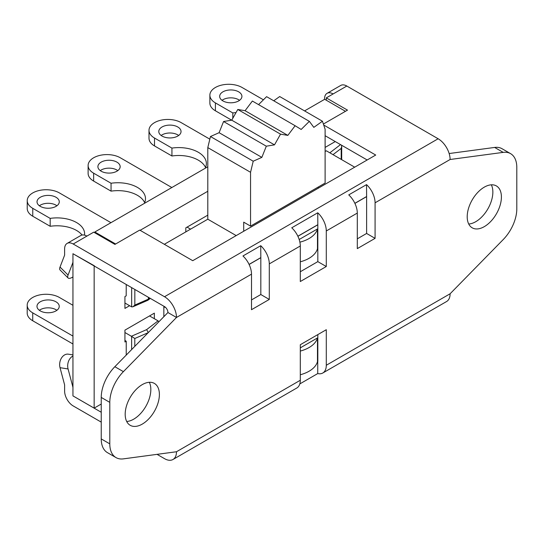 <?xml version="1.0" encoding="UTF-8"?>
<svg xmlns="http://www.w3.org/2000/svg" width="544" height="544" viewBox="0 0 544 544"><rect width="100%" height="100%" fill="white"/><g stroke="black" fill="none" stroke-linecap="round" stroke-linejoin="round"><path stroke-width="0.82" d="M88.114 165.485L88.114 173.386A18.863 10.894 0 0 0 93.643 181.084L111.058 191.141L111.058 183.246L93.643 173.189A18.863 10.894 180 0 1 88.114 165.485A18.863 10.894 180 0 1 99.763 155.421A18.863 10.894 180 0 1 120.319 157.787L171.843 187.53M111.058 183.246A27.567 15.919 180 0 1 145.493 198.662A27.567 15.919 180 0 1 144.622 202.62A27.567 15.919 0 0 0 111.058 191.141M117.803 170.619A11.125 6.426 0 0 0 116.899 170.027A11.125 6.426 0 0 0 100.259 170.619M190.57 229.146L187.061 227.127M145.166 202.932L144.622 202.62L144.622 203.245M116.899 162.126A11.125 6.426 180 0 1 120.156 166.668A11.125 6.426 180 0 1 109.031 173.094A11.125 6.426 180 0 1 97.906 166.668A11.125 6.426 180 0 1 104.774 160.738A11.125 6.426 180 0 1 116.899 162.126M27.234 200.634L27.234 208.536A18.863 10.894 0 0 0 32.762 216.233L50.177 226.29L50.177 218.389L32.762 208.338A18.863 10.894 180 0 1 27.234 200.634A18.863 10.894 180 0 1 38.882 190.57A18.863 10.894 180 0 1 59.439 192.936L110.962 222.68M82.076 235.035A27.567 15.919 0 0 0 50.177 226.29M56.923 205.768A11.125 6.426 0 0 0 56.018 205.176A11.125 6.426 0 0 0 39.379 205.768M50.177 218.389A27.567 15.919 180 0 1 84.612 233.811A27.567 15.919 180 0 1 84.517 235.13M56.018 197.275A11.125 6.426 180 0 1 59.276 201.817A11.125 6.426 180 0 1 48.151 208.243A11.125 6.426 180 0 1 37.026 201.817A11.125 6.426 180 0 1 43.894 195.888A11.125 6.426 180 0 1 56.018 197.275M131.662 287.64L131.662 306.884L132.892 306.789L134.83 305.062L134.83 289.462M147.784 300.315L148.362 299.173L134.83 305.062M131.662 306.884L124.936 303.022M126.242 284.505L126.181 295.841M148.362 297.282L148.362 299.173L149.77 298.092M129.601 305.714L124.936 308.407L124.936 296.562L126.242 295.807M140.134 230.323L207.801 191.257M167.933 312.528L176.487 317.465L123.4 371.647L114.845 366.71L167.933 312.528A4.835 2.795 -120 0 0 164.512 306.605L72.95 253.715L72.95 395.889L94.153 408.129L94.153 265.955M94.153 408.129L101.238 404.042M325.115 147.424L335.26 141.562M126.228 355.096L126.228 341.238L124.936 341.979L124.936 330.133L154.353 313.147L154.353 318.709M185.817 231.894L185.817 227.841L207.801 215.152M72.95 336.09L32.728 312.868A18.863 10.894 180 0 1 27.2 305.164A18.863 10.894 180 0 1 38.848 295.1A18.863 10.894 180 0 1 59.405 297.466L72.95 305.286M40.249 310.889A11.125 6.426 180 0 1 36.992 306.347A11.125 6.426 180 0 1 48.117 299.928A11.125 6.426 180 0 1 59.242 306.347A11.125 6.426 180 0 1 52.374 312.283A11.125 6.426 180 0 1 40.249 310.889M27.2 305.164L27.2 313.065A18.863 10.894 -0 0 0 32.728 320.763L72.95 343.985M56.889 310.298A11.125 6.426 -0 0 0 39.345 310.298M149.532 315.928L158.066 320.858L158.862 321.796M158.066 320.858L146.601 329.637L148.328 332.54M134.796 346.351L134.796 338.497L131.628 336.416L131.628 349.581M124.936 332.534L131.628 336.416M124.936 340.435L126.228 341.238M148.995 130.336L148.995 138.237A18.863 10.894 0 0 0 154.516 145.935L171.938 155.992L171.938 148.097L154.516 138.04A18.863 10.894 180 0 1 148.995 130.336A18.863 10.894 180 0 1 160.636 120.272A18.863 10.894 180 0 1 181.2 122.638L209.828 139.162M205.51 167.457A27.567 15.919 0 0 0 171.938 155.992M178.684 135.47A11.125 6.426 0 0 0 177.779 134.878A11.125 6.426 0 0 0 161.14 135.47M171.938 148.097A27.567 15.919 180 0 1 206.373 163.513A27.567 15.919 180 0 1 205.503 167.477L205.503 168.096M206.047 167.783L205.503 167.477M177.779 126.976A11.125 6.426 180 0 1 181.036 131.519A11.125 6.426 180 0 1 169.912 137.945A11.125 6.426 180 0 1 158.787 131.519A11.125 6.426 180 0 1 165.655 125.589A11.125 6.426 180 0 1 177.779 126.976M232.818 118.266L232.818 112.948L215.397 102.891A18.863 10.894 180 0 1 209.875 95.186L209.875 103.088A18.863 10.894 0 0 0 215.397 110.786L231.676 120.183M239.564 100.32A11.125 6.426 0 0 0 238.66 99.729A11.125 6.426 0 0 0 222.02 100.32M209.875 95.186A18.863 10.894 180 0 1 221.517 85.122A18.863 10.894 180 0 1 242.08 87.489L263.425 99.81M232.818 112.948A27.567 15.919 180 0 1 236.028 112.588M238.66 91.834A11.125 6.426 180 0 1 241.917 96.37A11.125 6.426 180 0 1 230.792 102.796A11.125 6.426 180 0 1 219.667 96.37A11.125 6.426 180 0 1 226.535 90.44A11.125 6.426 180 0 1 238.66 91.834M333.023 154.659L341.204 148.39L341.693 146.363L341.414 145.119M72.95 253.715L94.384 265.819M94.84 232.805L94.84 231.989L115.627 243.998M345.467 111.296L324.68 99.294L304.565 110.908M207.801 166.77L94.84 231.989M116.001 457.586A29.988 17.313 -60 0 1 109.793 443.856L101.238 438.92A29.988 17.313 120 0 0 107.454 452.649L116.001 457.586A29.988 17.313 -60 0 0 123.4 458.864L176.487 451.744A16.932 9.772 60 0 1 172.978 459.496L296.793 388.015A16.932 9.772 -120 0 0 300.302 380.263L300.302 344.719L326.291 329.712L326.291 365.255A16.932 9.772 60 0 1 322.789 373.007A16.932 9.772 60 0 1 317.744 373.565L299.798 383.921M317.818 224.794L317.744 212.792A16.932 9.772 60 0 1 326.291 230.976L326.291 266.519L317.818 261.63L317.818 224.794L297.901 236.293M300.302 271.748L317.818 261.63M326.291 266.519L300.302 281.527L300.302 245.983A16.932 9.772 -120 0 0 291.747 227.8L317.744 212.792M260.821 257.7L260.739 245.704A16.932 9.772 60 0 1 269.294 263.888L269.294 299.431L260.821 294.535L260.821 257.7L249.111 264.466M251.505 299.914L260.821 294.535M269.294 299.431L251.505 309.699L251.505 274.156A16.932 9.772 -120 0 0 242.957 255.972L260.739 245.704M366.615 196.622L366.534 184.62A16.932 9.772 60 0 1 375.081 202.803L375.081 238.354L366.615 233.458L366.615 196.622L354.899 203.388M357.299 238.836L366.615 233.458M375.081 238.354L357.299 248.622L357.299 213.071A16.932 9.772 -120 0 0 348.752 194.888L366.534 184.62M101.238 438.92L101.238 397.426L109.793 402.363L109.793 443.856M114.845 366.71A29.988 17.313 120 0 0 101.238 397.426M126.698 421.478A24.188 13.96 120 0 0 133.736 419.159A24.188 13.96 120 0 0 149.321 382.289M324.55 99.368L324.55 98.892A12.138 7.011 60 0 1 327.06 93.33A12.138 7.011 60 0 1 333.132 93.935L326.291 97.886L347.5 110.126L323.388 124.046M323.714 125.025L375.714 155.047L192.732 260.692L139.72 230.085L114.92 244.406L93.718 232.159L86.877 236.11A12.138 7.011 -120 0 0 80.804 235.511L67.123 243.406A12.138 7.011 60 0 1 73.195 244.011L164.512 296.732A16.932 9.772 60 0 1 176.487 317.465L251.505 274.156M73.161 396.012L101.238 412.25M367.166 159.984L325.115 135.708M503.193 152.374A29.988 17.313 -60 0 1 510.592 153.653L502.037 148.716A29.988 17.313 120 0 0 494.646 147.438L503.193 152.374L450.106 159.494A16.932 9.772 -120 0 0 438.138 138.761L346.814 86.034A12.138 7.011 -120 0 0 340.741 85.435L327.06 93.33M322.789 373.007L446.597 301.519A16.932 9.772 -120 0 0 450.106 293.774L503.193 239.591A29.988 17.313 -60 0 0 516.8 208.876L516.8 167.382A29.988 17.313 -60 0 0 510.592 153.653M109.793 402.363A29.988 17.313 -60 0 1 123.4 371.647M142.283 424.096A24.188 13.96 -60 0 1 130.193 425.299A24.188 13.96 -60 0 1 130.193 397.372A24.188 13.96 -60 0 1 154.374 383.404A24.188 13.96 -60 0 1 158.086 402.784A24.188 13.96 -60 0 1 142.283 424.096M484.31 226.63A24.188 13.96 -60 0 1 472.212 227.827A24.188 13.96 -60 0 1 472.212 199.906A24.188 13.96 -60 0 1 496.4 185.939A24.188 13.96 -60 0 1 500.106 205.319A24.188 13.96 -60 0 1 484.31 226.63M449.154 153.537L494.646 147.438M317.744 373.565L317.744 361.488M300.302 347.861L317.472 337.946L317.472 361.644L317.818 361.44L317.818 334.601M317.744 224.747L297.867 236.225M260.739 257.659L249.077 264.391M366.534 196.581L354.865 203.313M468.724 224.012A24.188 13.96 120 0 0 475.755 221.694A24.188 13.96 120 0 0 491.341 184.824M101.238 422.124L73.195 405.933A12.138 7.011 60 0 1 64.614 391.061L64.614 385.2A2.421 1.394 -120 0 0 64.505 384.465L60.03 367.683L68.068 368.948L72.542 385.73A14.511 8.378 60 0 1 72.95 387.62M172.978 459.496A16.932 9.772 60 0 1 164.512 458.653L157.06 454.349M72.95 262.038A14.511 8.378 60 0 1 72.542 263.459L68.068 275.074L60.03 267.056L64.505 255.442A2.421 1.394 -120 0 0 64.614 254.83L64.614 248.962A12.138 7.011 60 0 1 67.123 243.406M72.95 276.964A9.676 3.339 -45.1 0 1 68.075 277.97A9.676 3.339 -45.1 0 1 68.068 275.074M60.03 267.056A9.676 3.339 134.9 0 0 60.037 269.953L68.075 277.97M72.95 354.899L68.374 354.178A9.676 7.16 98.9 0 0 61.465 358.054A9.676 7.16 98.9 0 0 60.03 367.683M68.068 368.948A9.676 7.16 -81.1 0 1 72.95 356.021M326.291 97.886L326.291 100.225M299.18 239.503L317.472 228.942L317.472 248.69A29.988 17.313 0 0 1 300.302 261.807M325.115 151.47L326.312 150.783L354.708 167.178M236.198 235.6L207.801 219.205L207.801 147.608L210.46 136.524L219.096 132.695L223.564 121.509L231.744 120.176L237.782 109.473L245.079 110.704L252.375 101.048L295.127 125.732L287.83 135.388L280.534 134.157L274.496 144.86L266.315 146.193L261.848 157.379L253.212 161.208L250.553 172.292L207.801 147.608M164.329 244.297L207.801 219.205M317.472 361.644A29.988 17.313 180 0 1 300.302 374.755M165.573 307.408L163.846 306.979L164.506 306.598M163.846 306.979L163.846 316.703M317.472 337.946A29.988 17.313 180 0 1 300.302 351.064M317.472 228.942A29.988 17.313 180 0 1 299.887 242.162M243.712 231.261L243.712 222.163L250.553 226.114L325.115 183.063L325.115 129.248L322.449 121.23L313.82 127.371L309.352 121.346L301.172 129.458L295.127 125.732M318.274 187.014L318.274 188.217M250.553 226.114L250.553 172.292M273.741 100.79L279.698 96.546L322.449 121.23M258.57 104.625L266.601 96.662L309.352 121.346M245.079 110.704L287.83 135.388M280.534 134.157L237.782 109.473M231.744 120.176L274.496 144.86M223.564 121.509L266.315 146.193M219.096 132.695L261.848 157.379M210.46 136.524L253.212 161.208M93.643 181.084L93.643 173.189M32.762 216.233L32.762 208.338M32.728 320.763L32.728 312.868M146.601 329.637L131.39 336.26M134.796 338.497L148.206 332.663M154.516 145.935L154.516 138.04M215.397 110.786L215.397 102.891M340.53 144.609L329.827 152.81M341.204 148.39L341.204 159.378M73.195 244.011L86.877 236.11M438.138 138.761L164.512 296.732M333.132 93.935L346.814 86.034M300.302 380.263L176.487 451.744M450.106 293.774L326.291 365.255M375.081 202.803L450.106 159.494M326.291 230.976L357.299 213.071M269.294 263.888L300.302 245.983M72.95 263.221L72.542 263.459M72.542 385.73L72.95 385.492M132.892 306.789L147.723 300.336M147.995 300.179L150.314 298.404M341.693 146.363L341.693 159.657"/></g></svg>
